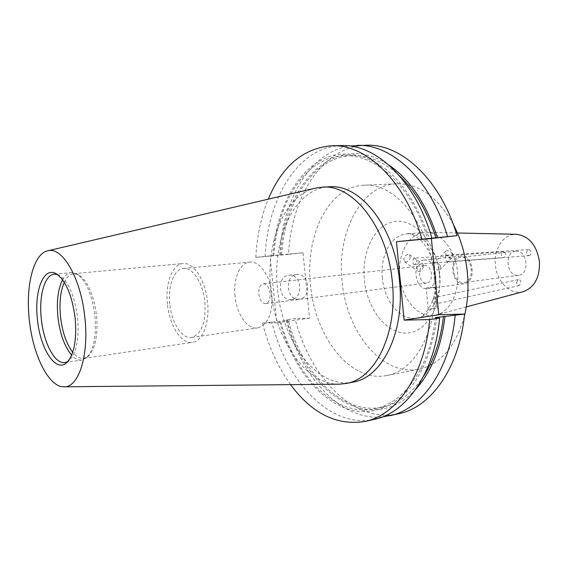 <?xml version="1.0" encoding="UTF-8"?>
<svg xmlns="http://www.w3.org/2000/svg" width="568" height="568" viewBox="0 0 568 568"><rect width="100%" height="100%" fill="white"/><g stroke="black" fill="none" stroke-linecap="round" stroke-linejoin="round"><path stroke-width="0.43" stroke-dasharray="2.84 2.13" d="M445.44 255.714L446.015 260.215L447.477 261.749L448.322 261.223C449.757 259.938 450.225 258.39 449.742 256.566L446.902 255.138L445.44 255.714M530.306 255.124L529.149 255.628C526.479 254.698 525.918 252.831 527.452 250.034L528.623 249.522C531.286 250.467 531.847 252.334 530.306 255.124M413.135 264.191L414.555 264.503L417.132 262.345L416.323 259.959L413.965 258.135L412.993 259.839L413.135 264.191M504.349 252.085C506.308 254.549 506.109 256.431 503.745 257.737L502.609 257.432C500.656 254.968 500.862 253.087 503.227 251.787L504.349 252.085M440.441 265.675L440.072 269.544C437.857 270.744 435.834 269.701 434.002 266.413L433.746 263.19C435.855 262.082 438.084 262.913 440.441 265.675M452.32 254.038L452.298 257.609C450.133 258.745 447.982 257.787 445.852 254.72L445.866 251.17C448.031 250.019 450.183 250.978 452.32 254.038M423.281 267.052L422.968 264.056C420.71 263.382 418.68 264.624 416.876 267.784L417.856 271.234C420.292 272.044 422.095 270.645 423.281 267.052M410.217 257.893L409.528 254.677C407.192 253.924 405.289 255.224 403.827 258.568L404.501 261.763C406.837 262.522 408.747 261.237 410.217 257.893M436.359 300.855L436.26 299.719L434.804 297.497L431.843 301.047C432.546 302.907 433.739 303.88 435.429 303.958L436.472 301.949L436.359 300.855M516.468 282.729L518.208 279.619C519.734 279.541 520.686 280.486 521.055 282.466L519.322 285.569C517.789 285.654 516.837 284.71 516.468 282.729M433.853 287.72C429.884 287.365 427.335 287.543 426.192 288.246L428.002 288.516C431.751 287.536 434.101 287.159 435.06 287.387L433.853 287.72M435.862 308.403L428.244 309.297L435.862 308.403M291.412 299.542L290.809 299.599C278.412 300.877 276.517 275.906 288.963 275.203L289.162 275.182C301.622 273.584 303.916 298.527 291.412 299.542M299.3 299.137L298.697 299.194C286.244 300.486 284.334 275.253 296.83 274.55L297.036 274.529C309.553 272.917 311.868 298.115 299.3 299.137M258.802 294.061C259.732 300.01 261.933 303.205 265.398 303.646L265.654 303.624C268.877 302.673 270.347 299.251 270.077 293.372C269.104 287.323 266.875 284.121 263.389 283.78L263.268 283.794C260.002 284.738 258.518 288.161 258.802 294.061M424.63 265.54L424.502 265.554C416.813 266.016 418.701 284 426.341 283.113L426.611 283.091C434.293 282.573 432.248 264.461 424.63 265.54M461.131 257.261L460.982 257.276C449.48 257.964 452.121 283.78 463.559 282.516L464.013 282.474C475.501 281.657 472.519 255.586 461.131 257.261M515.787 251.269L515.637 251.283C504.022 252.007 506.514 276.666 518.073 275.373L518.534 275.331C530.129 274.465 527.289 249.608 515.787 251.269M434.307 276.715C439.689 326.444 416.28 371.01 386.801 375.476C350.577 383.116 314.885 336.796 310.547 285.186C304.867 235.777 328.439 186.403 363.91 185.246C395.072 182.278 429.898 224.36 434.307 276.715M464.326 316.447C455.593 346.728 440.484 364.301 418.985 369.157C382.321 376.889 346.281 331.882 342.113 281.458C336.575 233.185 360.772 184.927 396.67 183.755C418.708 183.372 437.559 196.855 453.221 224.204M457.46 271.923C459.675 292.442 449.87 311.747 436.409 314.921L434.293 315.368C418.126 318.272 401.661 298.782 399.808 276.069C397.366 254.372 408.619 233.377 424.31 232.376L426.469 232.305C440.988 232.134 455.657 250.332 457.46 271.923M523.227 291.675C510.511 295.445 496.659 281.735 495.395 264.965C493.571 248.94 503.631 233.696 516.319 234.293M235.031 296.169C233.086 279.016 239.845 262.743 249.742 262.075C259.469 260.676 270.283 275.821 271.902 293.947C272.789 313.437 268.039 324.761 257.666 327.928C247.456 329.738 236.636 314.118 235.031 296.169M169.797 303.972C167.745 286.038 173.978 269.09 183.4 268.479C192.644 267.102 203.145 283.063 204.892 302.07C205.957 322.489 201.555 334.282 191.7 337.449C181.987 339.195 171.529 322.738 169.797 303.972M167.432 304.1C165.082 283.617 172.203 264.205 183.01 263.531C193.546 261.976 205.545 280.187 207.547 301.928C209.876 322.638 202.606 341.347 192.495 342.355C181.355 344.378 169.406 325.528 167.432 304.1M64.283 282.268C66.754 277.014 69.871 274.166 73.627 273.719L78.455 274.749C87.607 280.613 93.628 294.16 96.524 315.389C98.101 335.397 95.353 349.022 88.267 356.257L83.816 358.408C80.067 358.862 76.36 356.832 72.711 352.316M62.587 279.776C65.015 275.373 67.94 272.981 71.376 272.597L76.318 273.648C85.74 279.69 91.945 293.684 94.934 315.63C96.567 336.306 93.741 350.378 86.45 357.833L81.898 360.027C78.469 360.467 75.061 358.841 71.66 355.142M57.403 274.507L58.98 275.139C68.33 281.124 74.536 295.317 77.596 317.732C79.279 338.862 76.495 353.118 69.246 360.502L67.876 361.489M339.252 384.181C305.783 384.926 275.196 339.352 270.787 289.886C265.49 242.607 284.39 195.016 315.652 188.079M353.069 382.108C317.377 389.634 282.097 341.922 277.575 289.084C271.745 238.475 294.614 187.958 329.561 186.808M424.09 260.009L423.948 260.023C411.424 260.74 414.42 289.985 426.873 288.643L427.392 288.594C439.909 287.727 436.494 258.135 424.09 260.009M461.003 255.998L460.868 256.012C448.216 256.764 451.099 285.15 463.68 283.78L464.198 283.73C476.836 282.821 473.535 254.13 461.003 255.998M290.56 384.642C277.944 367.148 268.593 346.643 262.522 323.135L276.786 322.83L270.013 255.827L255.849 257.403L288.565 254.343C291.306 196.535 322.979 145.713 366.687 145.238M398.992 413.689C354.354 424.083 309.851 377.677 295.026 318.541L286.18 319.791L288.217 320.139L280.592 321.218L262.522 323.135M288.565 254.343L303.007 252.739L309.567 318.158L295.026 318.541M279.662 255.174C282.275 200.589 309.801 151.983 349.611 146.011M382.221 416.983C340.09 420.824 300.28 375.775 286.18 319.791M280.606 255.011C283.46 183.791 335.752 128.9 389.009 165.146M415.954 389.052C371.06 438.78 304.739 392.559 287.181 320.167M281.643 254.897C284.802 201.896 313.593 156.25 352.778 155.568C368.767 155.22 384.373 162.001 399.581 175.895M423.678 376.101C412.198 393.212 398.651 403.493 383.031 406.958C342.916 416.024 302.517 374.333 288.217 320.139M273.961 255.614C277.042 202.336 305.648 156.434 344.698 155.746C376.236 154.169 412.112 187.014 427.661 238.496M435.344 317.604C430.196 367.105 404.317 402.946 375.136 408.697C335.163 417.736 294.884 375.725 280.592 321.218M272.931 255.728C276.084 206.39 299.79 163.399 334.438 155.085C354.219 151.131 376.137 158.642 395.371 177.756C409.45 193.134 421.2 214.001 429.167 238.333M436.849 317.569C433.682 342.539 426.142 364.528 415.279 381.405C400.078 402.62 380.056 412.808 359.899 411.573C324.321 408.058 292.555 369.335 279.555 321.247M265.128 256.537C267.62 197.778 298.661 146.082 341.936 145.593M374.866 419.212C330.668 429.486 286.584 381.994 271.745 321.836M255.849 257.403C256.935 236.181 261.067 216.777 268.245 199.176M303.007 252.739L270.013 255.827M309.567 318.158L276.786 322.83M439.419 274.607C436.529 243.154 414.697 218.332 394.81 221.499C374.859 224.197 361.411 251.503 364.351 279.889C367.027 308.303 385.594 333.196 405.73 333.068C425.886 333.409 442.607 306.046 439.419 274.607M382.356 278.15C379.871 256.154 391.004 234.889 406.61 233.902C421.619 232.007 437.786 250.964 439.689 274.081C442.103 296.091 431.076 316.376 416.735 318.087C400.66 320.984 384.252 301.175 382.356 278.15M529.149 255.628L447.477 261.749M414.555 264.503L503.745 257.737M452.298 257.609L440.072 269.544M409.528 254.677L422.968 264.056M518.208 279.619L434.534 297.533M428.244 309.297L426.192 288.246M298.697 299.194L290.809 299.599M434.293 315.368L416.735 318.087C421.953 320.253 438.972 301.736 435.507 274.742C433.689 260.321 429.06 249.096 421.619 241.081C414.051 234.904 409.045 232.511 406.61 233.902L424.31 232.376M424.502 265.554L263.268 283.794M515.637 251.283L460.982 257.276M386.801 375.476L418.985 369.157M466.307 306.912L436.409 314.921M183.4 268.479L249.742 262.075M73.627 273.719L183.01 263.531M78.455 274.749L76.318 273.648M54.343 274.166L71.376 272.597M58.98 275.139L55.742 273.506M460.868 256.012L423.948 260.023M464.198 283.73L434.328 287.678M428.009 288.516L427.392 288.594M344.698 155.746L352.778 155.568M375.136 408.697L383.031 406.958M69.246 360.502L66.492 362.853M64.979 362.54L81.898 360.027M88.267 356.257L86.45 357.833M83.816 358.408L192.495 342.355M191.7 337.449L257.666 327.928M457.41 232.994L426.469 232.305M363.91 185.246L396.67 183.755M518.534 275.331L464.013 282.474M426.611 283.091L265.654 303.624M297.036 274.529L289.162 275.182M437.104 308.459L436.472 301.949M436.26 299.719L435.06 287.387M519.322 285.569L435.691 303.93M404.501 261.763L417.856 271.234M445.866 251.17L433.746 263.19M503.227 251.787L413.965 258.135M528.623 249.522L446.902 255.138"/><path stroke-width="0.85" d="M453.221 224.204C460.854 238.773 465.568 254.925 467.365 272.64C468.785 288.019 467.769 302.616 464.326 316.447M457.41 232.994L516.319 234.293C528.971 235.94 536.675 245.049 539.437 261.607C539.919 277.447 534.516 287.465 523.227 291.675L466.307 306.912M72.711 352.316C66.392 343.874 62.331 332.06 60.527 316.873C59.164 302.751 60.414 291.221 64.283 282.268M71.66 355.142C64.532 346.629 59.952 333.963 57.922 317.143C56.431 301.445 57.986 288.984 62.587 279.776M67.876 361.489L64.979 362.54C54.926 364.443 43.672 343.044 41.336 319.124C38.688 296.248 44.574 274.72 54.343 274.166L57.403 274.507M37.453 319.528C34.094 291.561 43.253 266.697 55.742 273.506C65.483 279.74 71.951 294.607 75.161 318.101C76.928 340.239 74.039 355.156 66.492 362.853C55.557 372.864 40.172 348.653 37.453 319.528M84.866 317.732C89.169 355.405 78.576 387.71 64.042 386.801C48.784 387.397 32.795 355 29.316 319.834C25.446 286.208 33.37 253.768 47.677 250.822C62.217 246.157 81.039 278.235 84.866 317.732M47.677 250.822L315.652 188.079L322.475 187.135C353.055 184.117 387.667 227.711 392.318 281.884C397.92 333.352 375.05 379.175 346.104 383.478L339.252 384.181L64.042 386.801M322.475 187.135L329.561 186.808C360.254 183.798 394.902 227.136 399.517 281.004C405.076 332.166 382.108 377.777 353.069 382.108L346.104 383.478M349.611 146.011L366.687 145.238C401.377 143.739 440.789 179.765 457.027 235.663L396.45 241.705L404.125 320.118L429.671 319.571L439.611 318.002L435.344 317.604L464.581 314.061L438.78 314.743L431.389 238.503L457.027 235.663M464.581 314.061C459.505 367.78 431.048 407.142 398.992 413.689L382.221 416.983M357.293 145.373C391.856 143.867 431.211 180.177 447.485 236.529M455.117 315.552C450.119 369.683 421.775 409.272 389.84 415.783M389.009 165.146C410.323 179.829 426.447 203.969 437.381 237.58M445.007 316.291C441.201 347.46 431.517 371.713 415.954 389.052M399.581 175.895C415.357 190.883 427.455 211.502 435.883 237.751M443.494 316.326C440.669 340.083 434.066 360.005 423.678 376.101M268.245 199.176C282.275 165.792 303.56 147.985 332.102 145.742L341.936 145.593C376.272 144.073 415.527 180.851 431.85 237.956M439.611 318.002C434.74 372.807 406.596 412.758 374.866 419.212L365.274 421.406C337.016 426 312.109 413.745 290.56 384.642M332.102 145.742C366.282 144.208 405.467 181.284 421.825 238.872M429.671 319.571C424.885 374.809 396.869 414.995 365.274 421.406M431.389 238.503L396.45 241.705M438.78 314.743L404.125 320.118"/></g></svg>
